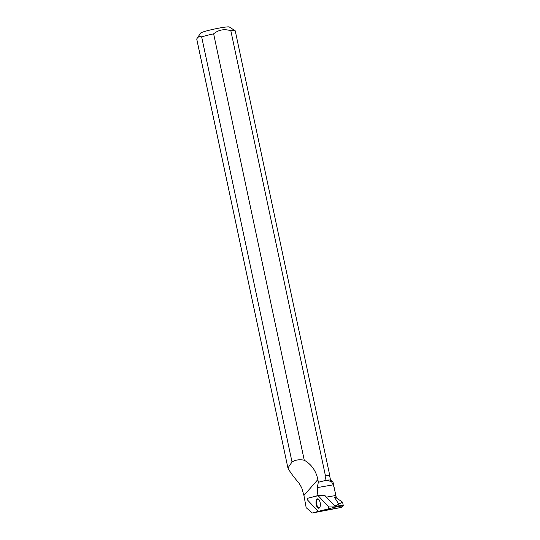 <?xml version="1.0" encoding="UTF-8"?>
<svg xmlns="http://www.w3.org/2000/svg" width="540" height="540" viewBox="0 0 540 540"><rect width="100%" height="100%" fill="white"/><g stroke="black" fill="none" stroke-linecap="round" stroke-linejoin="round"><path stroke-width="0.81" d="M317.979 495.578L324.979 495.592L335.57 506.878L328.779 508.788A0.979 0.432 -97.7 0 0 329.069 508.005A0.979 0.432 -97.7 0 0 328.738 506.972L318.148 495.686A0.979 0.432 -97.7 0 0 317.925 495.572A0.979 0.432 -97.7 0 0 317.878 495.578L307.577 498.285A0.979 0.432 -97.7 0 0 307.28 499.061A0.979 0.432 -97.7 0 0 307.611 500.101L318.202 511.387A0.979 0.432 -97.7 0 0 318.472 511.495L328.772 508.788A0.979 0.432 -97.7 0 0 328.779 508.788L335.57 506.912M320.348 504.428A4.739 2.099 -97.7 0 0 317.615 498.832A4.739 2.099 -97.7 0 0 316.001 502.646A4.739 2.099 -97.7 0 0 318.877 508.221A4.739 2.099 -97.7 0 0 320.348 504.428M334.625 505.865L336.596 505.521L337.163 506.088L335.165 506.439M342.428 502.119L336.285 497.826A21.492 1.762 -12 0 0 334.726 497.624L338.688 504.016L342.542 502.315M338.688 504.016L336.596 505.521M337.163 506.088C342.731 505.258 344.466 505.19 342.367 505.892L333.963 507.35M342.596 502.308L343.271 505.481L341.213 507.445L319.518 511.225M329.63 475.997L329.791 475.726A19.69 1.613 168 0 0 329.798 475.659A19.69 1.613 168 0 0 325.391 475.565L230.843 30.773C224.485 28.701 218.741 29.714 213.631 33.824L304.256 460.202C311.513 464.413 316.049 470.873 317.858 479.581L303.925 495.457L306.173 507.688L312.302 513L341.213 507.445M334.726 497.624L335.414 495.558L326.416 497.124M335.414 495.558C335.306 492.453 334.598 488.869 333.288 484.819L331.405 481.518A21.492 1.762 -12 0 1 332.849 481.714A21.492 1.762 -12 0 1 332.951 481.842L336.359 497.88M331.405 481.518L326.126 480.283L318.35 482.274L317.858 479.581M230.843 30.773A19.69 1.613 -12 0 1 235.157 30.753L229.345 27A14.762 1.208 -12 0 0 213.199 29.302A14.762 1.208 -12 0 0 200.556 33.116L196.736 38.981L287.921 467.984L292.019 462.011L201.656 36.882C199.685 36.025 198.045 36.727 196.736 38.981A19.69 1.613 -12 0 0 196.729 39.056L287.921 467.984C289.562 471.353 293.335 476.51 299.241 483.469L301.732 487.843L303.925 495.457M332.849 481.714L330.507 480.202A19.508 1.6 168 0 0 326.018 480.249L326.126 480.283M325.391 475.565L325.073 475.808L326.018 480.249M333.288 484.819L317.216 487.613L317.912 495.572L324.979 495.592L318.148 495.686L307.577 498.278L307.618 500.101L318.202 511.387L328.772 508.788L328.738 506.972L318.148 495.686M317.216 487.613L318.35 482.274M318.209 511.394L312.302 513M235.157 30.753A19.69 1.613 -12 0 1 235.251 30.868L329.798 475.659M201.656 36.882A19.69 1.613 -12 0 1 213.631 33.824M292.019 462.011C295.191 459.905 299.268 459.297 304.256 460.202M330.581 480.256L329.65 475.875A19.508 1.6 168 0 0 325.073 475.808M317.932 498.865A4.671 2.072 -97.7 0 0 316.703 504.239A4.671 2.072 -97.7 0 0 319.174 508.1M328.738 506.972L335.57 506.878"/></g></svg>
